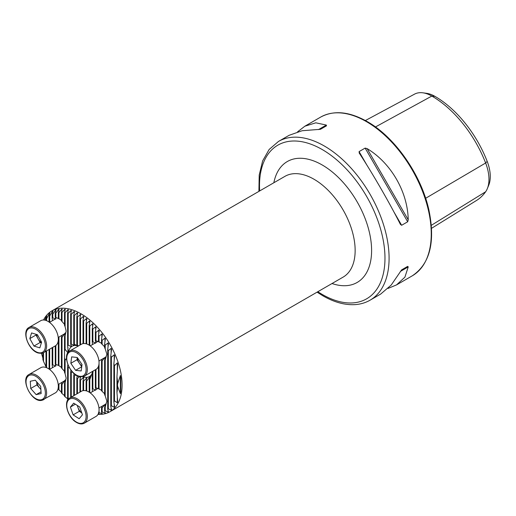 <?xml version="1.0" encoding="UTF-8"?>
<svg xmlns="http://www.w3.org/2000/svg" width="516" height="516" viewBox="0 0 516 516"><rect width="100%" height="100%" fill="white"/><g stroke="black" fill="none" stroke-linecap="round" stroke-linejoin="round"><path stroke-width="0.77" d="M95.692 343.224L92.874 341.753A11.055 6.379 -120 0 0 92.28 342.43L92.512 344.546M98.782 341.753L95.957 340.773A11.055 6.379 -120 0 0 95.363 340.76L95.931 342.063M101.865 343.546L99.046 341.811A11.055 6.379 -120 0 0 98.453 341.502L99.207 342.173M95.692 390.251L92.874 388.78A11.055 6.379 -120 0 0 92.28 389.457L92.512 391.573M98.782 388.78L95.957 387.8A11.055 6.379 -120 0 0 95.363 387.787L95.931 389.09M101.865 390.573L99.046 388.838A11.055 6.379 -120 0 0 98.453 388.529L99.207 389.199M55.586 319.101L52.761 317.785A11.055 6.379 -120 0 0 52.168 318.224L52.529 320.604M58.669 318.707L55.844 317.34A11.055 6.379 -120 0 0 55.257 317.263L56.012 318.836M61.752 320.546L58.934 318.682A11.055 6.379 -120 0 0 58.34 318.314L59.095 318.849M55.586 366.121L52.761 364.812A11.055 6.379 -120 0 0 52.168 365.244L52.529 367.631M58.669 365.547L55.844 364.367A11.055 6.379 -120 0 0 55.257 364.29L56.012 365.863M58.347 365.347L59.095 365.876M79.503 376.674L77.445 378.447A20.363 11.758 60 0 1 76.852 378.035L77.277 375.835M75.697 374.9L74.362 375.958A20.363 11.758 60 0 1 73.769 375.384L74.072 373.642M72.253 371.83L71.273 372.571A20.363 11.758 60 0 1 70.686 371.797L70.924 370.191M69.06 367.237L68.189 367.914A20.363 11.758 60 0 1 67.596 366.792L67.848 364.586M66.512 358.452L65.106 360.258A20.363 11.758 60 0 1 64.513 357.304L64.513 351.531A20.363 11.758 60 0 1 65.106 349.261L67.925 352.983M68.254 352.247L67.596 345.597A20.363 11.758 60 0 1 68.189 345.165L71.014 346.488L71.44 346.204L70.686 344.166A20.363 11.758 60 0 1 71.273 344.069L74.098 345.327L74.523 345.301L73.769 344.133A20.363 11.758 60 0 1 74.362 344.243L77.181 345.61L76.852 345.049A20.363 11.758 60 0 1 77.445 345.32L78.516 345.907M71.014 344.94L71.014 346.488L71.44 346.204M74.098 344.598L74.098 345.327L74.523 345.301M77.181 345.327L77.613 345.733M78.303 346.036A17.454 10.075 -120 0 0 68.602 351.86M98.001 414.374A58.179 33.592 -120 0 0 110.043 411.684A58.179 33.592 -120 0 0 118.964 365.064A58.179 33.592 -120 0 0 80.954 313.793A58.179 33.592 -120 0 0 51.864 310.909A58.179 33.592 -120 0 0 43.512 319.997M98.698 412.645A54.98 31.74 -120 0 0 99.046 412.6L102.291 413.793L101.536 412.116A54.98 31.74 -120 0 0 102.129 411.949L105.38 413.071L104.625 411.02A54.98 31.74 -120 0 0 105.212 410.736L108.038 412.013L108.463 411.8L107.709 409.233A54.98 31.74 -120 0 0 108.302 408.788L111.121 410.136L111.553 409.807L110.792 406.46A54.98 31.74 -120 0 0 111.385 405.77L114.21 407.279L114.636 406.776L113.881 402.009A54.98 31.74 -120 0 0 114.468 400.822L117.293 402.777L117.719 401.938L116.964 392.586A54.98 31.74 -120 0 0 117.558 386.194L120.376 393.695L120.821 391.631L120.821 377.97L120.376 375.513L117.558 383.891A54.98 31.74 -120 0 0 116.964 376.815L117.719 364.199L117.293 362.871L114.468 365.696A54.98 31.74 -120 0 0 113.881 363.832L114.636 355.801L114.21 354.802L111.385 357.188A54.98 31.74 -120 0 0 110.792 355.814L111.553 349.209L111.121 348.384L108.302 350.603A54.98 31.74 -120 0 0 107.709 349.48L108.463 343.656L108.038 342.947L105.212 345.094A54.98 31.74 -120 0 0 104.625 344.127L105.38 338.818L104.954 338.193L102.129 340.315A54.98 31.74 -120 0 0 101.536 339.47L102.291 334.529L101.865 333.975L99.046 336.103A54.98 31.74 -120 0 0 98.453 335.348L99.207 330.698L98.782 330.201L95.957 332.349A54.98 31.74 -120 0 0 95.363 331.678L96.124 327.254L95.692 326.809L92.874 328.989A54.98 31.74 -120 0 0 92.28 328.389L93.035 324.158L92.609 323.751L89.784 325.983A54.98 31.74 -120 0 0 89.197 325.448L89.952 321.371L89.526 321.01L86.701 323.3A54.98 31.74 -120 0 0 86.108 322.822L86.869 318.882L86.436 318.559L83.618 320.92A54.98 31.74 -120 0 0 83.024 320.494L83.779 316.669L83.353 316.385L80.528 318.824A54.98 31.74 -120 0 0 79.941 318.456L80.606 314.399L77.445 317.017A54.98 31.74 -120 0 0 76.852 316.701L77.613 313.07L77.181 312.864L74.362 315.489A54.98 31.74 -120 0 0 73.769 315.231L74.523 311.677L74.098 311.509L71.273 314.257A54.98 31.74 -120 0 0 70.686 314.05L71.44 310.567L71.014 310.439L68.189 313.315A54.98 31.74 -120 0 0 67.596 313.173L68.351 309.748L67.925 309.658L65.106 312.696A54.98 31.74 -120 0 0 64.513 312.619L65.268 309.239L64.842 309.194L62.017 312.425A54.98 31.74 -120 0 0 61.423 312.412L62.184 309.071L61.752 309.078L58.934 312.535A54.98 31.74 -120 0 0 58.34 312.606L59.095 309.284L58.669 309.348L55.844 313.089A54.98 31.74 -120 0 0 55.257 313.257L56.012 309.935L55.586 310.071L52.761 314.186A54.98 31.74 -120 0 0 52.168 314.47L52.929 311.129L52.497 311.341L49.678 315.973A54.98 31.74 -120 0 0 49.084 316.418L49.839 313.006L49.413 313.335L46.588 318.746A54.98 31.74 -120 0 0 46.001 319.436L46.769 315.773M80.696 314.734L80.606 314.399M83.779 316.669L83.353 316.385L83.353 318.83M86.869 318.882L86.436 318.559L86.436 321.1M89.952 321.371L89.526 321.01L89.526 323.667M93.035 324.158L92.609 323.751L92.609 326.538M96.124 327.254L95.692 326.809L95.692 329.743M99.207 330.698L98.782 330.201L98.782 333.31M102.291 334.529L101.865 333.975L101.865 337.296M105.38 338.818L104.954 338.193L104.954 341.779M114.21 404.292L114.21 407.279L114.636 406.776M111.121 408.014L111.121 410.136L111.553 409.807M108.038 410.407L108.038 412.013L108.463 411.8M104.954 411.949L104.954 413.2L105.38 413.071M101.865 412.871L101.865 413.858L102.291 413.793M98.272 413.838L99.207 414.064L98.453 412.671M98.782 413.297L98.782 414.071L99.207 414.064M258.903 191.378L259.206 175.098L262.638 160.908L269.146 149.472L278.479 141.449A91.635 52.903 60 0 1 324.293 145.989A91.635 52.903 60 0 1 384.156 226.737A91.635 52.903 60 0 1 370.107 300.164L380.724 294.036L391.199 285.058L401.629 269.874L407.685 266.379L408.227 266.901L404.918 277.137L396.52 284.916L388.019 288.431M359.271 153.129L359.084 151.601L365.141 148.098L367.108 148.608C391.012 162.966 407.743 191.946 408.227 219.829L407.685 221.783L401.629 225.279L400.39 224.357C389.38 202.549 372.649 173.57 359.271 153.129L359.175 152.981M297.59 131.806L304.885 126.201L315.824 122.814L326.338 125.066L326.525 125.801L320.468 129.303L302.105 130.742L289.089 135.321L278.479 141.449M365.36 120.544L414.522 94.144A35.223 20.337 60 0 1 422.933 92.822L426.655 93.331A32.702 18.879 60 0 1 434.904 96.337A85.353 49.278 60 0 1 487.175 161.36L485.633 163.004L425.642 198.292M431.544 228.317L476.532 200.46A87.875 50.736 60 0 0 485.633 191.765A35.223 20.337 -120 0 0 487.33 188.63L488.749 185.154A32.702 18.879 -120 0 0 487.175 161.36M67.596 366.792L67.596 399.223A54.98 31.74 -120 0 0 68.009 399.597M65.268 379.918L64.513 383.452L64.513 396.217A54.98 31.74 -120 0 0 65.106 396.817L67.925 398.984M61.888 382.382L61.423 384.433L61.423 392.857A54.98 31.74 -120 0 0 62.017 393.527L64.842 395.888M58.34 384.433L58.34 389.103A54.98 31.74 -120 0 0 58.934 389.857L61.752 392.444M42.912 352.97L42.912 359.51A54.98 31.74 -120 0 0 43.505 361.374L46.001 366.728M41.454 353.344L42.912 358.052M46.756 315.863L44.692 320.107M49.839 313.006L49.413 313.335L49.413 314.934M52.929 311.129L52.497 311.341L52.497 313.019M56.012 309.935L55.586 310.071L55.586 311.812M59.095 309.284L58.669 309.348L58.669 311.161M62.184 309.071L61.752 309.078L61.752 310.961M65.268 309.239L64.842 309.194L64.842 311.148M68.351 309.748L67.925 309.658L67.925 311.683M71.44 310.567L71.014 310.439L71.014 312.535M74.523 311.677L74.098 311.509L74.098 313.683M77.613 313.07L77.181 312.864L77.181 315.121M82.953 376.712A17.454 10.075 -120 0 0 92.848 371.223M93.086 371.088L92.874 373.674A20.363 11.758 60 0 1 92.28 375.945L92.951 371.165M92.886 371.204L89.784 379.608A20.363 11.758 60 0 1 89.197 380.04L89.952 376.648L86.701 381.047A20.363 11.758 60 0 1 86.108 381.137L86.869 377.809L83.618 381.072A20.363 11.758 60 0 1 83.024 380.963L83.779 377.525L83.353 377.402L80.528 380.157A20.363 11.758 60 0 1 79.941 379.886L80.696 376.254M89.952 376.648L89.526 376.938L89.526 378.57M86.869 377.809L86.436 377.841L86.436 379.692M83.779 377.525L83.353 377.402L83.353 379.473M422.933 92.822A35.223 20.337 60 0 1 431.821 96.06A87.875 50.736 60 0 1 485.633 163.004A35.223 20.337 -120 0 1 487.33 188.63M401.616 269.881L407.685 266.379M79.941 392.115L79.941 379.886M77.445 393.553L77.445 378.447M76.852 393.895L76.852 378.035M77.445 345.32L77.445 317.017M79.941 345.088L79.941 318.456M76.852 345.049L76.852 316.701M74.362 395.333L74.362 375.958M73.769 395.675L73.769 375.384M74.362 344.243L74.362 315.489M71.273 397.114L71.273 372.571M70.686 397.455L70.686 371.797M71.273 344.069L71.273 314.257M68.189 399.358L68.189 367.914M68.189 345.165L68.189 313.315M65.106 396.817L65.106 382.775L66.145 378.112L65.106 373.771A11.055 6.379 -120 0 0 64.513 372.41L64.513 357.304M65.106 373.771L65.106 360.258M65.106 349.261L65.106 335.748L66.145 331.085L65.106 326.744A11.055 6.379 -120 0 0 64.513 325.383L64.513 312.619M64.513 351.531L64.513 336.426A11.055 6.379 -120 0 0 65.106 335.748M65.106 326.744L65.106 312.696M64.513 383.452A11.055 6.379 -120 0 0 65.106 382.775M65.268 332.891L64.513 336.426M64.842 371.726L62.017 368.534A11.055 6.379 -120 0 0 61.423 367.863L61.423 337.406A11.055 6.379 -120 0 0 62.017 337.419L64.842 333.349L64.842 334.91M62.017 368.534L62.017 337.419M64.842 324.699L62.017 321.507A11.055 6.379 -120 0 0 61.423 320.836L61.423 312.412M62.017 321.507L62.017 312.425M62.017 393.527L62.017 384.446L64.842 380.376L64.842 381.937M61.423 384.433A11.055 6.379 -120 0 0 62.017 384.446M61.888 335.355L61.423 337.406M61.752 367.573L58.934 365.709A11.055 6.379 -120 0 0 58.34 365.341L58.34 337.406M58.934 365.709L58.934 337.064M58.34 318.314L58.34 312.606M58.934 318.682L58.934 312.535M58.934 389.857L58.934 384.091M55.257 317.263L55.257 313.257M55.844 317.34L55.844 313.089M55.257 364.29L55.257 345.901M55.844 364.367L55.844 345.514M52.168 318.224L52.168 314.47M52.761 317.785L52.761 314.186M52.168 365.244L52.168 347.687M52.761 364.812L52.761 347.345M73.769 344.133L73.769 315.231M70.686 344.166L70.686 314.05M67.596 345.597L67.596 313.173M49.084 369.082L49.084 349.467M49.084 322.055L49.084 316.418M49.678 369.282L49.678 349.126M49.678 322.255L49.678 315.973M46.001 367.476L46.001 351.248M46.001 320.449L46.001 319.436M46.588 367.702L46.588 350.906M46.588 320.675L46.588 318.746M43.505 361.374L43.505 352.686M83.024 390.644L83.024 380.963M80.528 344.746L80.528 318.824M86.108 390.805L86.108 381.137M83.024 343.617L83.024 320.494M83.618 343.533L83.618 320.92M89.197 392.192L89.197 380.04M86.108 343.779L86.108 322.822M86.701 343.959L86.701 323.3M89.197 345.165L89.197 325.448M89.784 345.552L89.784 325.983M92.28 389.457L92.28 375.945M92.28 342.43L92.28 328.389M95.363 340.76L95.363 331.678M95.363 387.787L95.363 369.772M92.874 341.753L92.874 328.989M92.874 388.78L92.874 373.674M98.453 341.502L98.453 335.348M98.453 388.529L98.453 366.379M95.957 340.773L95.957 332.349M95.957 387.8L95.957 369.43M104.954 347.094L102.129 344.32A11.055 6.379 -120 0 0 101.536 343.721L101.536 339.47M104.954 394.114L102.129 391.347A11.055 6.379 -120 0 0 101.536 390.747L101.536 360.839A11.055 6.379 -120 0 0 102.129 360.923L104.374 358.123M101.865 359.349L101.536 360.839M101.536 412.116L101.536 407.866A11.055 6.379 -120 0 0 102.129 407.943L104.374 405.15M101.865 406.376L101.536 407.866M99.046 341.811L99.046 336.103M99.046 388.838L99.046 363.283M99.046 362.148L99.046 360.929M99.046 412.6L99.046 410.31M99.046 409.175L99.046 407.956M105.212 410.736L105.212 406.989L106.87 401.171L105.212 395.869L105.212 359.962L106.87 354.144L105.212 348.848A11.055 6.379 -120 0 0 104.625 347.726L104.625 344.127M105.212 395.869A11.055 6.379 -120 0 0 104.625 394.753L104.625 360.394A11.055 6.379 -120 0 0 105.212 359.962M105.38 357.014L104.625 360.394M104.625 411.02L104.625 407.421A11.055 6.379 -120 0 0 105.212 406.989M105.38 404.041L104.625 407.421M102.129 391.347L102.129 360.923M102.129 344.32L102.129 340.315M102.129 411.949L102.129 407.943M105.212 348.848L105.212 345.094M80.528 391.773L80.528 380.157M83.618 390.56L83.618 381.072M86.701 390.986L86.701 381.047M89.784 392.579L89.784 379.608M107.709 409.233L107.709 349.48M110.792 406.46L110.792 355.814M108.302 408.788L108.302 350.603M113.881 402.009L113.881 363.832M111.385 405.77L111.385 357.188M116.964 392.586L116.964 376.815M114.468 400.822L114.468 365.696M117.558 386.194L117.558 383.891M36.675 334.491A7.392 4.27 -120 0 0 38.061 338.767A7.392 4.27 -120 0 0 41.454 342.611M43.589 352.634L55.315 345.868A14.545 8.398 -120 0 0 57.031 332.685A14.545 8.398 -120 0 0 45.692 320.352A14.545 8.398 -120 0 0 40.77 320.675L29.044 327.447A14.545 8.398 60 0 1 33.972 327.125A14.545 8.398 60 0 1 45.305 339.451A14.545 8.398 60 0 1 43.589 352.634C43.202 353.344 41.428 353.466 38.274 353.021C28.619 350.654 21.253 331.124 29.044 327.447M41.583 342.198L39.835 347.868L33.959 346.062L29.825 338.599L31.566 332.93L37.449 334.729L41.583 342.198M33.959 346.062L40.132 342.501L41.37 342.882M40.132 342.501L35.997 335.032L29.825 338.599M35.997 335.032L36.204 334.349M84.914 343.546A14.545 8.398 -120 0 0 81.496 344.185L69.776 350.957A14.545 8.398 60 0 1 73.188 350.319A14.545 8.398 60 0 1 85.624 361.948A14.545 8.398 60 0 1 84.321 376.151L96.041 369.379A14.545 8.398 -120 0 0 97.343 355.176A14.545 8.398 -120 0 0 84.914 343.546M70.834 363.29L71.666 356.872L77.265 357.491L82.025 364.528L81.186 370.946L75.588 370.333L70.834 363.29L77 359.729L77.29 357.523M81.728 366.786L75.588 370.333M77 359.729L81.734 366.734M77.381 357.653A7.392 4.27 -120 0 0 79.38 363.251A7.392 4.27 -120 0 0 81.851 365.889M29.044 374.468C19.679 378.931 31.973 403.209 41.951 400.287L55.315 392.895A14.545 8.398 -120 0 0 55.96 377.293A14.545 8.398 -120 0 0 42.248 367.14A14.545 8.398 -120 0 0 40.77 367.702L29.044 374.468A14.545 8.398 60 0 1 30.521 373.913A14.545 8.398 60 0 1 44.241 384.059A14.545 8.398 60 0 1 43.589 399.661A14.545 8.398 60 0 1 42.118 400.223M30.715 388.471L30.263 381.26L35.249 380.208L40.693 386.374L41.145 393.585L36.159 394.637L30.715 388.471L36.888 384.91L36.694 381.846M41.035 391.825L36.159 394.637M36.888 384.91L40.88 389.438M36.713 381.872A7.392 4.27 -120 0 0 39.609 387.993A7.392 4.27 -120 0 0 40.867 389.206M77.465 405.55A7.392 4.27 -120 0 0 77.935 407.408A7.392 4.27 -120 0 0 81.78 412.865M84.321 423.178L96.041 416.406A14.545 8.398 -120 0 0 98.375 405.112A14.545 8.398 -120 0 0 89.332 392.276A14.545 8.398 -120 0 0 81.496 391.212L69.776 397.984A14.545 8.398 60 0 1 77.606 399.049A14.545 8.398 60 0 1 86.649 411.884A14.545 8.398 60 0 1 84.321 423.178C81.921 424.442 79.161 424.1 76.046 422.159C67.525 417.141 63.081 401.209 69.776 397.984M82.457 414.8L79.154 418.728L73.13 414.87L70.402 407.072L73.698 403.144L79.728 407.001L82.457 414.8M73.13 414.87L79.296 411.304L81.792 412.903M79.296 411.304L77.232 405.402M75.362 404.209L70.402 407.072M110.043 411.684L343.095 277.131A58.179 33.592 -120 0 0 352.015 230.51A58.179 33.592 -120 0 0 314.005 179.239A58.179 33.592 -120 0 0 284.916 176.362L51.864 310.909M273.848 182.748A69.815 40.306 60 0 1 322.236 164.991A69.815 40.306 60 0 1 371.359 244.674A69.815 40.306 60 0 1 332.027 283.523M366.457 121.641A91.635 52.903 60 0 1 426.319 202.395A91.635 52.903 60 0 1 412.278 275.821C429.931 263.966 435.478 242.03 428.899 210.012C421.262 174.872 394.972 137.14 367.186 121.57C349.332 111.508 333.82 110.018 320.642 117.106A91.635 52.903 60 0 1 366.457 121.641M259.651 190.946A88.726 51.226 60 0 1 322.236 149.55A88.726 51.226 60 0 1 384.975 258.213A88.726 51.226 60 0 1 322.236 294.436A88.726 51.226 60 0 1 317.83 291.714M434.904 96.337L431.821 96.06L375.467 126.962M485.633 191.765L431.331 225.318M401.629 225.279L393.747 211.631M366.966 165.243L359.084 151.601M407.685 221.783L365.141 148.098M408.227 219.829L367.108 148.608M400.39 271.429L408.227 266.901M326.338 125.066L318.501 129.593M80.27 378.318L80.27 376.822M80.27 316.837L80.27 314.489M67.925 352.686L67.925 347.139M61.752 335.942L61.752 335.432M61.752 382.969L61.752 382.459M55.586 318.843L55.586 317.811M55.586 365.87L55.586 364.838M77.181 376.338L77.181 375.783M52.497 367.65L52.497 367.295M52.497 320.623L52.497 320.275M46.33 317.875L46.33 316.36M92.609 373.887L92.609 372.558M95.692 342.708L95.692 341.431M95.692 389.735L95.692 388.458M104.954 358.93L104.954 357.517M104.954 405.957L104.954 404.544M108.038 346.887L108.038 342.947M111.121 352.847L111.121 348.384M114.21 360.123L114.21 354.802M117.293 402.777L117.293 397.746M117.293 370.236L117.293 362.871M120.376 393.695L120.376 375.513M37.913 352.538A13.674 7.895 -120 0 0 45.118 343.282A13.674 7.895 -120 0 0 33.495 328.253A13.674 7.895 -120 0 0 26.29 337.516A13.674 7.895 -120 0 0 37.913 352.538M72.801 351.467A13.674 7.895 -120 0 0 67.467 362.922A13.674 7.895 -120 0 0 80.051 376.351A13.674 7.895 -120 0 0 85.392 364.896A13.674 7.895 -120 0 0 72.801 351.467M30.257 375.055A13.674 7.895 -120 0 0 27.716 389.103A13.674 7.895 -120 0 0 41.151 399.79A13.674 7.895 -120 0 0 43.686 385.742A13.674 7.895 -120 0 0 30.257 375.055M75.904 421.778A13.674 7.895 -120 0 0 86.082 417.122A13.674 7.895 -120 0 0 76.955 400.094A13.674 7.895 -120 0 0 66.777 404.75A13.674 7.895 -120 0 0 75.904 421.778M317.082 292.153L322.835 295.771C333.826 302.099 344.32 305.059 354.331 304.659C360.116 304.382 365.373 302.879 370.107 300.164M396.52 284.916L412.278 275.821M304.885 126.201L320.642 117.106M64.597 333.794L58.224 337.47M55.941 318.636L49.497 322.358M69.776 350.957C61.34 354.924 70.602 376.448 80.573 376.861L84.321 376.151M97.672 341.566L90.223 345.868M105.316 357.311L98.949 360.981M55.941 365.663L49.497 369.379M64.597 380.821L58.224 384.497M105.316 404.338L98.949 408.008M97.672 388.593L90.223 392.895"/></g></svg>
